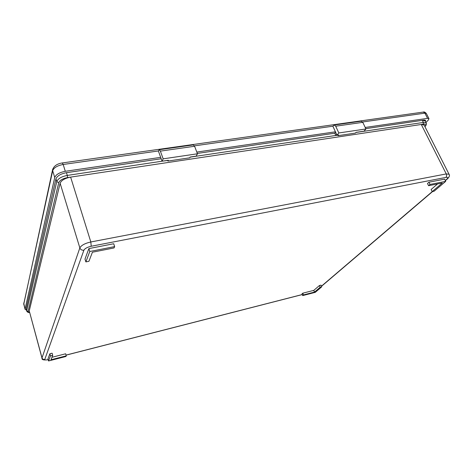<?xml version="1.0" encoding="UTF-8"?>
<svg xmlns="http://www.w3.org/2000/svg" width="473" height="473" viewBox="0 0 473 473"><rect width="100%" height="100%" fill="white"/><g stroke="black" fill="none" stroke-linecap="round" stroke-linejoin="round"><path stroke-width="0.71" d="M365.795 128.656L422.306 120.343L425.156 120.958L426.214 123.033L423.37 122.43L422.306 120.343M335.617 132.192L334.783 133.215L197.33 153.429L334.783 133.215L335.812 135.461L337.799 135.166M162.925 161.08L167.738 160.471M26.169 308.745L26.707 311.074L26.169 308.745L55.944 178.853C57.18 175.885 60.68 173.828 66.451 172.686L161.181 158.757L67.533 172.533M66.25 355.85L50.989 359.77L52.71 355.318L50.463 355.885L48.553 360.958L65.972 356.476L66.25 355.85L65.664 353.786L51.947 357.292M52.71 355.318L52.119 353.195L49.878 353.763L47.98 358.877L48.553 360.958M114.637 246.604L113.715 243.749L88.883 248.597L84.998 259.074L85.867 261.906L88.93 261.285L92.418 252.221L114.046 247.941L114.637 246.604L89.781 251.506L88.883 248.597M437.555 183.932L431.128 189.454L432.192 191.618L434.102 191.228L445.72 181.348L444.614 179.149L428.934 182.211L427.486 183.483L428.579 185.706L442.296 182.992L432.192 191.618M321.729 286.851L321.013 285.124L319.429 285.526L313.788 290.381L302.75 293.201L301.975 293.881L302.673 295.595L315.255 292.361L321.729 286.851L320.15 287.253L319.429 285.526M424.89 126.575C426.279 124.748 425.712 123.95 423.205 124.186L421.272 124.476L424.133 125.073L449.048 174.253L446.258 173.928L421.272 124.476L70.631 177.115L90.828 241.969L446.258 173.928C446.843 175.341 446.713 176.512 445.873 177.422L91.224 246.256C87.316 247.172 84.874 248.485 83.904 250.199L44.787 359.409C44.746 360.042 45.881 360.124 48.199 359.657M48.216 359.722C43.729 360.32 41.654 359.799 41.991 358.167L29.249 310.879L60.118 183.246C61.378 180.308 64.884 178.268 70.631 177.115L67.521 177.582C62.714 178.546 59.793 180.248 58.747 182.702L28.067 311.494L29.58 312.458M355.927 132.47L423.37 122.43L423.205 124.186M190.111 157.142L335.812 135.461L336.646 134.438M89.781 251.506L85.867 261.906M445.72 181.348L430.034 184.44L428.934 182.211M430.034 184.44L428.579 185.706M50.463 355.885L49.878 353.763M320.15 287.253L314.492 292.083L313.788 290.381M314.492 292.083L303.447 294.921L302.75 293.201M303.447 294.921L302.673 295.595M163.014 161.068L67.302 175.418L66.451 172.686M193.28 144.904L194.592 146.258L160.371 151.124L159.253 149.704L158.366 150.97L162.068 161.21L168.323 160.276L167.95 161.056L167.708 160.371M167.95 161.056L189.768 157.805L190.17 157.03L196.206 156.131L197.466 153.79L194.592 146.258M365.221 127.456L427.562 118.345L424.908 113.148L362.596 121.987M335.706 126.19L334.275 124.996L332.874 126.208L336.989 135.189L338.638 134.941L338.035 135.68L355.394 133.09L356.021 132.357L364.021 131.169L365.936 128.963L362.791 122.341L335.706 126.19L338.816 132.96L336.989 135.189M196.809 152.075L335.44 131.813M158.366 150.97L63.181 164.474L65.292 171.297L160.678 157.355M426.321 113.467L424.908 113.148L423.376 112.066C424.033 111.663 425.014 112.131 426.321 113.467L428.97 118.652L428.337 120.053L425.937 122.489M25.075 308.987L54.744 177.499L52.68 170.694L23.733 304.009L25.075 309.318L26.447 310.099M365.789 128.65L424.24 120.053L425.659 120.361L425.369 121.372M428.97 118.652L427.562 118.345M65.292 171.297C59.492 172.438 55.974 174.507 54.744 177.499M160.371 151.124L163.167 158.845L162.068 161.21M163.167 158.845L197.466 153.79M361.147 121.206L362.791 122.341M338.816 132.96L365.936 128.963M337.769 135.071L338.035 135.68M66.037 355.093L302.241 294.531M321.445 286.171L432.251 191.606M445.282 180.485L446.766 179.214C448.339 177.724 448.043 177.127 445.873 177.422M29.249 310.879L42.008 357.884L79.842 247.911L60.118 183.246M28.067 311.494L26.707 310.743L56.772 181.579L55.944 178.853M41.991 358.167L42.008 357.884C42.487 359.113 43.415 359.622 44.787 359.409M58.747 182.702L56.772 181.579C58.013 178.623 61.525 176.571 67.302 175.418L67.521 177.582M83.904 250.199C81.93 250.4 80.576 249.638 79.842 247.911C81.279 245.316 84.945 243.335 90.828 241.969L91.224 246.256M446.766 179.214L447.488 178.841C449.403 176.896 449.924 175.365 449.048 174.253M424.34 120.379L424.18 120.059M332.874 126.208L194.421 145.855M23.733 303.039L25.075 309.318M423.187 112.095L62.294 162.949L63.181 164.474C57.393 165.597 53.892 167.667 52.68 170.694L52.604 169.636L23.739 304.346M52.657 169.381L52.604 169.636C53.916 165.964 57.15 163.741 62.294 162.949L62.211 162.96M447.322 178.983L445.365 180.651M432.612 191.53L321.504 286.307M302.259 294.584L66.054 355.152M424.967 126.723C426.404 124.955 426.823 123.725 426.214 123.033M26.707 311.074C27.28 312.139 28.25 312.635 29.61 312.564M361.325 121.177L334.275 124.996M159.253 149.704L193.41 144.886"/></g></svg>
